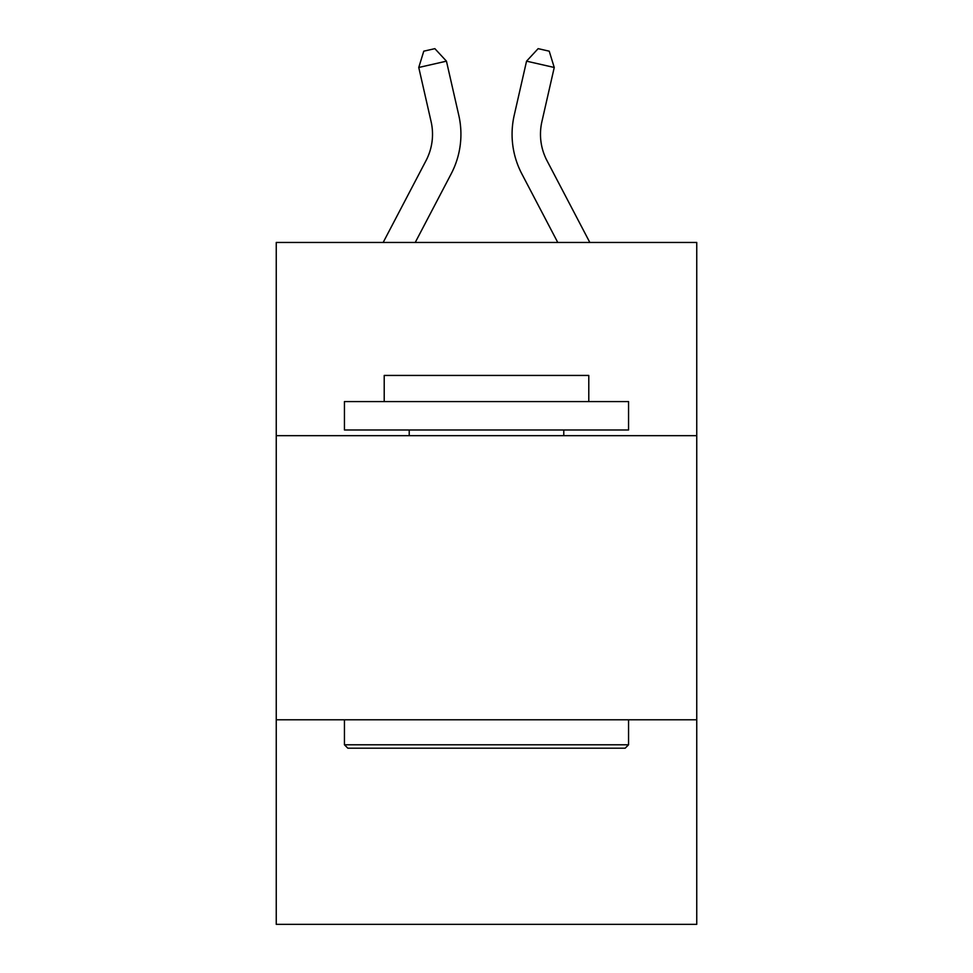 <?xml version="1.0" encoding="UTF-8"?>
<svg xmlns="http://www.w3.org/2000/svg" width="973" height="973" viewBox="0 0 973 973"><rect width="100%" height="100%" fill="white"/><g stroke="black" fill="none" stroke-linecap="round" stroke-linejoin="round"><path stroke-width="1.46" d="M696.753 435.661L696.753 242.459L276.247 242.459L276.247 435.661L696.753 435.661L696.753 924.35L276.247 924.35L276.247 435.661M696.753 719.777L276.247 719.777M383.167 242.459L426.028 160.63A56.823 56.823 0 0 0 431.1 121.637L418.755 67.478L446.449 61.165L458.794 115.325A85.235 85.235 0 0 1 451.192 173.814L415.24 242.459M589.833 242.459L546.972 160.63A56.823 56.823 0 0 1 541.9 121.637L554.245 67.478L526.551 61.165L514.206 115.325A85.235 85.235 0 0 0 521.808 173.814L557.76 242.459M347.848 748.201L344.442 744.783L628.558 744.783L625.153 748.201L347.848 748.201M628.558 401.569L628.558 429.981L344.442 429.981L344.442 401.569L628.558 401.569M384.213 401.569L384.213 375.432L588.787 375.432L588.787 401.569M628.558 719.777L628.558 744.783M344.442 719.777L344.442 744.783M563.781 429.981L563.781 435.661M409.219 429.981L409.219 435.661M546.972 160.63A56.823 56.823 0 0 1 541.9 121.637A56.823 56.823 0 0 0 546.972 160.63A56.823 56.823 0 0 1 541.9 121.637A56.823 56.823 0 0 0 546.972 160.63A56.823 56.823 0 0 1 541.9 121.637A56.823 56.823 0 0 0 546.972 160.63A56.823 56.823 0 0 1 541.9 121.637A56.823 56.823 0 0 0 546.972 160.63A56.823 56.823 0 0 1 541.9 121.637A56.823 56.823 0 0 0 546.972 160.63A56.823 56.823 0 0 1 541.9 121.637A56.823 56.823 0 0 0 546.972 160.63A56.823 56.823 0 0 1 541.9 121.637A56.823 56.823 0 0 0 546.972 160.63A56.823 56.823 0 0 1 541.9 121.637A56.823 56.823 0 0 0 546.972 160.63A56.823 56.823 0 0 1 541.9 121.637A56.823 56.823 0 0 0 546.972 160.63A56.823 56.823 0 0 1 541.9 121.637A56.823 56.823 0 0 0 546.972 160.63A56.823 56.823 0 0 1 541.9 121.637A56.823 56.823 0 0 0 546.972 160.63A56.823 56.823 0 0 1 541.9 121.637A56.823 56.823 0 0 0 546.972 160.63A56.823 56.823 0 0 1 541.9 121.637A56.823 56.823 0 0 0 546.972 160.63A56.823 56.823 0 0 1 541.9 121.637A56.823 56.823 0 0 0 546.972 160.63A56.823 56.823 0 0 1 541.9 121.637A56.823 56.823 0 0 0 546.972 160.63M526.551 61.165L514.206 115.325L526.551 61.165L514.206 115.325L526.551 61.165L514.206 115.325L526.551 61.165L514.206 115.325L526.551 61.165L514.206 115.325L526.551 61.165L514.206 115.325L526.551 61.165L514.206 115.325L526.551 61.165L514.206 115.325L526.551 61.165L514.206 115.325L526.551 61.165L514.206 115.325L526.551 61.165L514.206 115.325L526.551 61.165L514.206 115.325L526.551 61.165L514.206 115.325L526.551 61.165L514.206 115.325L526.551 61.165L514.206 115.325L526.551 61.165L538.142 48.65L549.222 51.18L554.245 67.478M426.028 160.63A56.823 56.823 0 0 0 431.1 121.637A56.823 56.823 0 0 1 426.028 160.63A56.823 56.823 0 0 0 431.1 121.637A56.823 56.823 0 0 1 426.028 160.63A56.823 56.823 0 0 0 431.1 121.637M418.755 67.478L423.778 51.18L434.858 48.65L446.449 61.165"/></g></svg>
